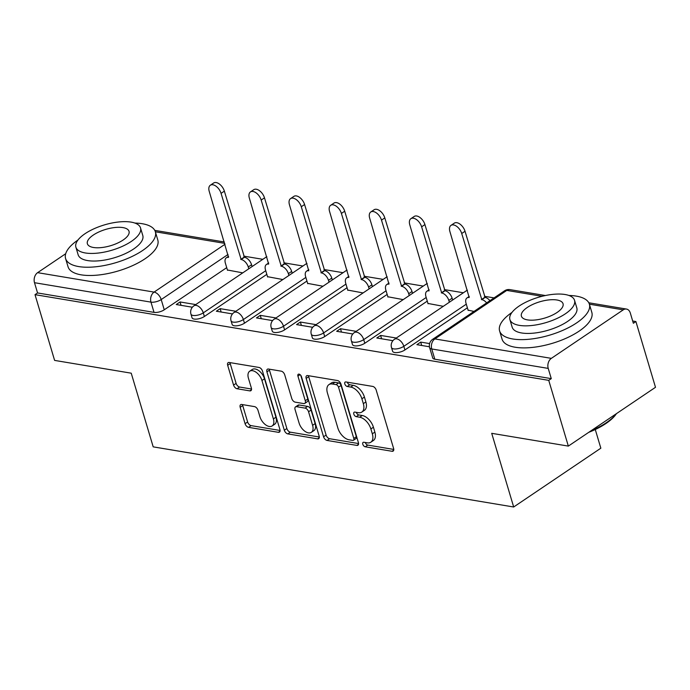 <?xml version="1.0" encoding="UTF-8"?>
<svg xmlns="http://www.w3.org/2000/svg" width="690" height="690" viewBox="0 0 690 690"><rect width="100%" height="100%" fill="white"/><g stroke="black" fill="none" stroke-linecap="round" stroke-linejoin="round"><path stroke-width="1.03" d="M362.785 444.239A2.57 1.484 -124 0 0 365.226 446.801L392.041 451.277A3.674 2.113 -124 0 0 393.136 451.088A3.674 2.113 -124 0 0 393.602 448.457L376.197 390.083A3.674 2.113 -124 0 0 372.712 386.417L345.897 381.95A2.57 1.484 -124 0 0 345.129 382.079A2.57 1.484 -124 0 0 344.802 383.925A2.57 1.484 -124 0 0 347.243 386.486L350.718 387.064A11.773 6.771 -124 0 1 361.888 398.786L363.337 403.65A11.773 6.771 -124 0 1 361.845 412.059A11.773 6.771 -124 0 1 358.352 412.68L354.884 412.103A2.57 1.484 -124 0 0 354.117 412.24A2.57 1.484 -124 0 0 353.798 414.078A2.57 1.484 -124 0 0 356.238 416.648L359.706 417.226A11.773 6.771 -124 0 1 370.875 428.947L372.324 433.812A11.773 6.771 -124 0 1 370.832 442.221A11.773 6.771 -124 0 1 367.347 442.842L363.872 442.264A2.57 1.484 -124 0 0 363.113 442.402A2.57 1.484 -124 0 0 362.785 444.239M365.321 442.506A2.57 1.484 -124 0 0 365.329 442.523A2.57 1.484 -124 0 0 367.77 445.093L393.774 449.432M347.337 382.182A2.57 1.484 -124 0 0 347.346 382.208A2.57 1.484 -124 0 0 349.787 384.77L353.254 385.348L350.718 387.064M356.333 412.344A2.57 1.484 -124 0 0 356.333 412.37A2.57 1.484 -124 0 0 358.783 414.932L362.25 415.509L359.706 417.226M241.75 404.478A3.674 2.113 -124 0 0 240.663 404.676A3.674 2.113 -124 0 0 240.189 407.307L245.079 423.677A3.674 2.113 -124 0 0 248.564 427.343L278.346 432.311A3.674 2.113 -124 0 0 279.433 432.121A3.674 2.113 -124 0 0 279.907 429.49L262.502 371.116A3.674 2.113 -124 0 0 259.009 367.451L229.227 362.483A3.674 2.113 -124 0 0 228.14 362.681A3.674 2.113 -124 0 0 227.674 365.303L233.574 385.089A3.674 2.113 -124 0 0 237.058 388.755L249.806 390.876A3.674 2.113 -124 0 0 250.893 390.687A3.674 2.113 -124 0 0 251.367 388.056L248.443 378.249A9.841 5.658 -124 0 1 249.685 371.22A9.841 5.658 -124 0 1 261.941 380.501L273.395 418.925A9.841 5.658 -124 0 1 272.145 425.954A9.841 5.658 -124 0 1 259.897 416.674L257.982 410.274A3.674 2.113 -124 0 0 254.498 406.608L241.75 404.478M551.336 358.36L623.251 309.845A7.495 5.382 99.5 0 1 626.46 309.06A7.495 5.382 99.5 0 1 630.306 313.019L633.36 323.265L635.904 321.549L655.5 387.297L568.336 446.102L491.711 433.32L513.679 506.995L153.197 446.861L131.229 373.187L54.614 360.404L35.009 294.656L548.74 380.354L551.275 378.638L548.222 368.4L431.75 348.968A7.495 2.933 163.4 0 1 429.654 347.682L432.708 357.92A7.495 2.933 163.4 0 0 434.804 359.214L431.75 348.968A7.495 5.382 99.5 0 1 434.864 338.928L551.336 358.36A7.495 5.382 99.5 0 0 548.222 368.4M568.336 446.102L548.74 380.354M323.567 436.77A3.674 2.113 -124 0 0 327.06 440.436L356.834 445.404A3.674 2.113 -124 0 0 357.929 445.214A3.674 2.113 -124 0 0 358.395 442.583L340.989 384.209A3.674 2.113 -124 0 0 337.505 380.544L307.723 375.576A3.674 2.113 -124 0 0 306.627 375.774A3.674 2.113 -124 0 0 306.162 378.396L323.567 436.77L326.103 435.062A3.674 2.113 -124 0 0 329.596 438.719L358.567 443.558M317.59 438.857L287.808 433.889A3.674 2.113 -124 0 1 284.323 430.224L266.918 371.85A3.674 2.113 -124 0 1 267.384 369.228A3.674 2.113 -124 0 1 268.479 369.029L281.218 371.16A3.674 2.113 -124 0 1 284.711 374.825L291.767 398.492A3.674 2.113 -124 0 0 295.26 402.158L303.712 403.572A3.674 2.113 -124 0 0 304.808 403.374A3.674 2.113 -124 0 0 305.273 400.743L297.925 376.102A2.57 1.484 -124 0 1 298.252 374.265A2.57 1.484 -124 0 1 301.461 376.688L319.151 436.037A3.674 2.113 -124 0 1 318.685 438.668A3.674 2.113 -124 0 1 317.59 438.857L319.272 437.727M226.717 267.66L164.255 309.801L161.201 299.564A7.495 2.933 163.4 0 1 150.972 302.134L34.5 282.702A7.495 5.382 -80.5 0 1 37.614 272.662L65.697 253.722M635.904 321.549L632.687 321.014M494.066 297.89L484.406 296.277M463.387 292.767L444.291 289.584M423.272 286.083L404.185 282.891M383.166 279.39L364.07 276.207M343.051 272.697L323.964 269.514M302.945 266.004L283.849 262.821M262.83 259.319L243.743 256.128M595.272 429.516L600.843 448.19L513.679 506.995M35.009 294.656L37.553 292.948L34.5 282.702M468.079 310.146L473.987 311.432M429.594 343.586L420.71 342.102L421.719 345.483M420.71 342.102L416.898 344.681L429.439 346.768M427.973 303.453L443.308 306.317M396.293 338.031L380.604 335.418L381.605 338.79M380.604 335.418L376.792 337.988L392.921 340.679M387.858 296.769L403.202 299.624M356.187 331.338L340.489 328.725L341.498 332.097M340.489 328.725L336.677 331.295L352.806 333.986M347.751 290.076L363.087 292.931M316.072 324.654L300.383 322.032L301.383 325.404M300.383 322.032L296.571 324.602L312.699 327.293M307.637 283.383L322.98 286.238M275.966 317.961L260.268 315.339L261.277 318.72M260.268 315.339L256.456 317.909L272.585 320.6M267.53 276.69L282.865 279.554M235.851 311.268L220.162 308.654L221.162 312.027M220.162 308.654L216.35 311.224L232.478 313.916M266.832 274.353L204.361 316.494L203.283 312.863A7.495 2.933 163.4 0 1 195.788 315.468A7.495 2.933 163.4 0 1 190.958 314.14L192.044 317.78A7.495 2.933 -16.6 0 0 196.866 319.099A7.495 2.933 -16.6 0 0 204.361 316.494M306.938 281.046L244.476 323.187L243.389 319.548A7.495 2.933 163.4 0 1 235.894 322.152A7.495 2.933 163.4 0 1 231.064 320.833L232.151 324.464A7.495 2.933 -16.6 0 0 236.981 325.792A7.495 2.933 -16.6 0 0 244.476 323.187M347.053 287.73L284.582 329.872L283.504 326.241A7.495 2.933 163.4 0 1 276.009 328.845A7.495 2.933 163.4 0 1 271.179 327.526L272.265 331.157A7.495 2.933 -16.6 0 0 277.087 332.477A7.495 2.933 -16.6 0 0 284.582 329.872M387.159 294.423L324.697 336.565L323.61 332.934A7.495 2.933 163.4 0 1 316.115 335.538A7.495 2.933 163.4 0 1 311.285 334.219L312.372 337.85A7.495 2.933 -16.6 0 0 317.202 339.17A7.495 2.933 -16.6 0 0 324.697 336.565M427.274 301.116L364.803 343.258L363.725 339.627A7.495 2.933 163.4 0 1 356.23 342.231A7.495 2.933 163.4 0 1 351.4 340.903L352.487 344.543A7.495 2.933 -16.6 0 0 357.308 345.863A7.495 2.933 -16.6 0 0 364.803 343.258M467.38 307.809L404.918 349.951L403.831 346.311A7.495 2.933 163.4 0 1 396.336 348.916A7.495 2.933 163.4 0 1 391.506 347.596L392.593 351.227A7.495 2.933 -16.6 0 0 397.423 352.555A7.495 2.933 -16.6 0 0 404.918 349.951M195.744 304.575L180.047 301.961L176.235 304.531L192.363 307.223M227.415 269.997L242.759 272.861M180.047 301.961L181.056 305.334M37.553 292.948L154.025 312.372A7.495 2.933 -16.6 0 0 164.255 309.801M551.275 378.638L434.804 359.214M370.832 442.221L373.376 440.505A11.773 6.771 -124 0 0 374.868 432.095L372.324 433.812M362.25 415.509A11.773 6.771 -124 0 1 373.419 427.231L374.868 432.095M361.845 412.059L364.38 410.352A11.773 6.771 -124 0 0 365.881 401.942L363.337 403.65M353.254 385.348A11.773 6.771 -124 0 1 364.432 397.078L365.881 401.942M308.534 375.714A3.674 2.113 -124 0 0 308.706 376.688L326.103 435.062M352.711 440.401A2.57 1.484 -124 0 0 353.47 440.263A2.57 1.484 -124 0 0 353.798 438.426L338.523 387.185A2.57 1.484 -124 0 0 336.082 384.623L332.416 384.011A11.773 6.771 -124 0 0 328.932 384.632A11.773 6.771 -124 0 0 327.44 393.041L337.876 428.067A11.773 6.771 -124 0 0 349.045 439.789L352.711 440.401M353.47 440.263L356.014 438.547A2.57 1.484 -124 0 0 356.342 436.71L353.798 438.426M328.932 384.632L331.476 382.916A11.773 6.771 -124 0 1 334.961 382.295L338.618 382.907A2.57 1.484 -124 0 1 341.067 385.477L356.342 436.71M319.323 437.012L290.352 432.173L287.808 433.889M269.281 369.167A3.674 2.113 -124 0 0 269.462 370.142L286.859 428.516A3.674 2.113 -124 0 0 290.352 432.173M304.808 403.374L307.343 401.658A3.674 2.113 -124 0 0 307.809 399.036L300.745 375.334M299.089 423.056A9.841 5.658 -124 0 0 311.345 432.345A9.841 5.658 -124 0 0 312.596 425.316L308.559 411.775A3.674 2.113 -124 0 0 305.066 408.109L296.614 406.695A3.674 2.113 -124 0 0 295.518 406.893A3.674 2.113 -124 0 0 295.053 409.524L299.089 423.056M311.345 432.345L313.89 430.629A9.841 5.658 -124 0 0 315.132 423.6L312.596 425.316M295.518 406.893L298.063 405.177A3.674 2.113 -124 0 1 299.158 404.987L307.611 406.393A3.674 2.113 -124 0 1 311.095 410.058L315.132 423.6M272.145 425.954L274.689 424.247A9.841 5.658 -124 0 0 275.94 417.217L273.395 418.925M249.685 371.22L252.23 369.504A9.841 5.658 -124 0 1 264.486 378.784L275.94 417.217M230.037 362.621A3.674 2.113 -124 0 0 230.219 363.596L236.109 383.373A3.674 2.113 -124 0 0 239.603 387.038L251.54 389.031M242.561 404.616A3.674 2.113 -124 0 0 242.733 405.591L247.615 421.97A3.674 2.113 -124 0 0 251.108 425.627L280.08 430.465M486.64 302.893A7.495 4.312 -124 0 0 481.81 299.65L461.722 233.513A8.616 4.959 -124 0 0 450.993 225.38A8.616 4.959 -124 0 0 449.897 231.538L469.209 297.545A7.495 4.312 -124 0 0 466.992 297.942A7.495 4.312 -124 0 0 466.035 303.298L468.174 310.466M450.993 225.38L454.296 223.146A8.616 4.959 56 0 1 465.026 231.279L485.113 297.424A7.495 4.312 56 0 1 489.943 300.668M484.725 297.356L481.422 299.589M449.354 302.237L448.811 300.426A7.495 4.312 -124 0 0 441.695 292.957L421.616 226.82A8.616 4.959 -124 0 0 410.878 218.687A8.616 4.959 -124 0 0 409.791 224.845L429.102 290.861A7.495 4.312 -124 0 0 426.877 291.258A7.495 4.312 -124 0 0 425.928 296.605L428.059 303.772M410.878 218.687L414.181 216.462A8.616 4.959 56 0 1 424.919 224.586L444.998 290.731A7.495 4.312 56 0 1 452.114 298.201L448.811 300.426M452.657 300.012L452.114 298.201M444.619 290.663L441.315 292.896M409.239 295.544L408.704 293.733A7.495 4.312 -124 0 0 401.589 286.272L381.501 220.127A8.616 4.959 -124 0 0 370.772 211.994A8.616 4.959 -124 0 0 369.676 218.152L388.988 284.168A7.495 4.312 -124 0 0 386.771 284.565A7.495 4.312 -124 0 0 385.814 289.921L387.953 297.079M370.772 211.994L374.075 209.769A8.616 4.959 56 0 1 384.804 217.902L404.892 284.038A7.495 4.312 56 0 1 412.008 291.508L408.704 293.733M412.542 293.319L412.008 291.508M404.504 283.978L401.201 286.203M511.971 312.432A46.834 18.345 -16.6 0 0 499.603 330.924A46.834 18.345 -16.6 0 0 512.722 338.971A46.834 18.345 -16.6 0 0 564.291 329.699A46.834 18.345 -16.6 0 0 589.372 304.161A46.834 18.345 -16.6 0 0 576.254 296.113A46.834 18.345 -16.6 0 0 568.896 295.467M499.603 330.924L502.07 339.178A46.834 18.345 -16.6 0 0 515.18 347.234A46.834 18.345 -16.6 0 0 566.757 337.953A46.834 18.345 -16.6 0 0 591.83 312.423L589.372 304.161M574.537 300.305L576.806 307.904A33.724 13.205 163.4 0 1 558.745 326.292A33.724 13.205 163.4 0 1 521.614 332.968A33.724 13.205 163.4 0 1 512.17 327.172L509.901 319.574A33.724 13.205 -16.6 0 0 519.354 325.37A33.724 13.205 -16.6 0 0 556.485 318.694A33.724 13.205 -16.6 0 0 574.537 300.305A33.724 13.205 -16.6 0 0 565.093 294.509A33.724 13.205 -16.6 0 0 527.962 301.194A33.724 13.205 -16.6 0 0 509.901 319.574M527.479 319.884A21.735 8.513 -16.6 0 0 551.414 315.58A21.735 8.513 -16.6 0 0 563.049 303.738A21.735 8.513 -16.6 0 0 556.959 299.995A21.735 8.513 -16.6 0 0 533.034 304.299A21.735 8.513 -16.6 0 0 521.399 316.149A21.735 8.513 -16.6 0 0 527.479 319.884M591.054 430.776A46.834 18.345 -16.6 0 0 616.368 413.698M616.446 413.646L616.343 413.793A45.713 17.906 163.4 0 1 588.743 432.337M77.953 240.034A46.834 18.345 -16.6 0 0 65.585 258.526A46.834 18.345 -16.6 0 0 78.703 266.573A46.834 18.345 -16.6 0 0 130.281 257.301A46.834 18.345 -16.6 0 0 155.354 231.762A46.834 18.345 -16.6 0 0 142.235 223.715A46.834 18.345 -16.6 0 0 134.886 223.068M65.585 258.526L68.051 266.78A46.834 18.345 -16.6 0 0 81.17 274.836A46.834 18.345 -16.6 0 0 132.739 265.555A46.834 18.345 -16.6 0 0 157.812 240.025L155.354 231.762M140.518 227.907L142.787 235.506A33.724 13.205 163.4 0 1 124.735 253.894A33.724 13.205 163.4 0 1 87.596 260.57A33.724 13.205 163.4 0 1 78.151 254.774L75.891 247.175A33.724 13.205 -16.6 0 0 85.336 252.971A33.724 13.205 -16.6 0 0 122.466 246.296A33.724 13.205 -16.6 0 0 140.518 227.907A33.724 13.205 -16.6 0 0 131.074 222.111A33.724 13.205 -16.6 0 0 93.944 228.795A33.724 13.205 -16.6 0 0 75.891 247.175M93.469 247.486A21.735 8.513 -16.6 0 0 117.395 243.182A21.735 8.513 -16.6 0 0 129.03 231.331A21.735 8.513 -16.6 0 0 122.941 227.597A21.735 8.513 -16.6 0 0 99.015 231.9A21.735 8.513 -16.6 0 0 87.38 243.751A21.735 8.513 -16.6 0 0 93.469 247.486M369.133 288.86L368.589 287.04A7.495 4.312 -124 0 0 361.474 279.579L341.395 213.434A8.616 4.959 -124 0 0 330.657 205.31A8.616 4.959 -124 0 0 329.57 211.468L348.881 277.475A7.495 4.312 -124 0 0 346.656 277.872A7.495 4.312 -124 0 0 345.707 283.228L347.838 290.387M330.657 205.31L333.96 203.076A8.616 4.959 56 0 1 344.698 211.209L364.777 277.346A7.495 4.312 56 0 1 371.893 284.815L368.589 287.04M372.436 286.626L371.893 284.815M364.398 277.285L361.094 279.51M329.018 282.167L328.483 280.356A7.495 4.312 -124 0 0 321.368 272.886L301.28 206.741A8.616 4.959 -124 0 0 290.55 198.617A8.616 4.959 -124 0 0 289.455 204.775L308.766 270.782A7.495 4.312 -124 0 0 306.55 271.179A7.495 4.312 -124 0 0 305.592 276.535L307.731 283.702M290.55 198.617L293.854 196.383A8.616 4.959 56 0 1 304.583 204.516L324.671 270.661A7.495 4.312 56 0 1 331.787 278.122L328.483 280.356M332.321 279.933L331.787 278.122M324.283 270.592L320.979 272.826M288.912 275.474L288.368 273.663A7.495 4.312 -124 0 0 281.253 266.193L261.174 200.057A8.616 4.959 -124 0 0 250.436 191.924A8.616 4.959 -124 0 0 249.349 198.082L268.66 264.098A7.495 4.312 -124 0 0 266.435 264.494A7.495 4.312 -124 0 0 265.486 269.842L267.616 277.009M250.436 191.924L253.739 189.698A8.616 4.959 56 0 1 264.477 197.823L284.556 263.968A7.495 4.312 56 0 1 291.672 271.429L288.368 273.663M292.215 273.249L291.672 271.429M284.177 263.899L280.873 266.133M248.797 268.781L248.262 266.97A7.495 4.312 -124 0 0 241.146 259.509L221.059 193.364A8.616 4.959 -124 0 0 210.329 185.231A8.616 4.959 -124 0 0 209.234 191.389L228.545 257.404A7.495 4.312 -124 0 0 226.329 257.801A7.495 4.312 -124 0 0 225.371 263.157L227.51 270.316M210.329 185.231L213.633 183.005A8.616 4.959 56 0 1 224.362 191.139L244.45 257.275A7.495 4.312 56 0 1 251.565 264.744L248.262 266.97M252.1 266.556L251.565 264.744M244.062 257.215L240.758 259.44M367.77 445.093L365.226 446.801M349.787 384.77L347.243 386.486M358.783 414.932L356.238 416.648M228.036 254.463L161.201 299.564A7.495 4.312 56 0 0 154.086 292.094L224.992 244.26M224.724 243.363L155.362 231.788M37.614 272.662L154.086 292.094A7.495 5.382 99.5 0 0 150.972 302.134L154.025 312.372M542.055 296.295L506.779 290.412L434.864 338.928A7.495 4.312 -124 0 0 432.639 339.325A7.495 7.495 0 0 0 429.654 347.682M623.251 309.845L589.381 304.195M265.745 270.713L203.283 312.863A7.495 4.312 56 0 0 196.167 305.394A7.495 4.312 56 0 0 193.95 305.791A7.495 7.495 0 0 0 190.958 314.14M305.86 277.406L243.389 319.548A7.495 4.312 56 0 0 236.282 312.087A7.495 4.312 56 0 0 234.057 312.484A7.495 7.495 0 0 0 231.064 320.833M345.966 284.099L283.504 326.241A7.495 4.312 56 0 0 276.388 318.771A7.495 4.312 56 0 0 274.172 319.168A7.495 7.495 0 0 0 271.179 327.526M386.081 290.792L323.61 332.934A7.495 4.312 56 0 0 316.503 325.464A7.495 4.312 56 0 0 314.278 325.861A7.495 7.495 0 0 0 311.285 334.219M426.187 297.476L363.725 339.627A7.495 4.312 56 0 0 356.609 332.157A7.495 4.312 56 0 0 354.393 332.554A7.495 7.495 0 0 0 351.4 340.903M466.302 304.169L403.831 346.311A7.495 4.312 56 0 0 396.724 338.85A7.495 4.312 56 0 0 394.499 339.247A7.495 7.495 0 0 0 391.506 347.596M394.499 339.247L466.414 290.723A7.495 4.312 56 0 1 467.423 290.326M354.393 332.554L426.308 284.03A7.495 4.312 56 0 1 427.308 283.633M314.278 325.861L386.193 277.346A7.495 4.312 56 0 1 387.202 276.94M274.172 319.168L346.087 270.653A7.495 4.312 56 0 1 347.087 270.247M234.057 312.484L305.972 263.96A7.495 4.312 56 0 1 306.981 263.563M193.95 305.791L265.866 257.267A7.495 4.312 56 0 1 266.866 256.87M504.554 290.809A7.495 4.312 -124 0 1 506.779 290.412A7.495 5.382 -80.5 0 1 509.979 289.627A7.495 7.495 0 0 0 504.554 290.809L432.639 339.325M373.419 427.231L370.875 428.947M364.432 397.078L361.888 398.786M393.723 450.147L392.041 451.277M308.706 376.688L306.162 378.396M358.515 444.274L356.834 445.404M329.596 438.719L327.06 440.436M341.067 385.477L338.523 387.185M338.618 382.907L336.082 384.623M334.961 382.295L332.416 384.011M286.859 428.516L284.323 430.224M269.462 370.142L266.918 371.85M307.809 399.036L305.273 400.743M300.081 374.644L297.925 376.102M311.095 410.058L308.559 411.775M307.611 406.393L305.066 408.109M299.158 404.987L296.614 406.695M264.486 378.784L261.941 380.501M251.488 389.747L249.806 390.876M239.603 387.038L237.058 388.755M236.109 383.373L233.574 385.089M230.219 363.596L227.674 365.303M280.028 431.181L278.346 432.311M251.108 425.627L248.564 427.343M247.615 421.97L245.079 423.677M242.733 405.591L240.189 407.307M485.113 297.424L481.81 299.65M465.026 231.279L461.722 233.513M444.998 290.731L441.695 292.957M424.919 224.586L421.616 226.82M404.892 284.038L401.589 286.272M384.804 217.902L381.501 220.127M364.777 277.346L361.474 279.579M344.698 211.209L341.395 213.434M324.671 270.661L321.368 272.886M304.583 204.516L301.28 206.741M284.556 263.968L281.253 266.193M264.477 197.823L261.174 200.057M244.45 257.275L241.146 259.509M224.362 191.139L221.059 193.364M467.38 290.171A7.495 7.495 0 0 0 466.414 290.723M427.265 283.487A7.495 7.495 0 0 0 426.308 284.03M387.159 276.794A7.495 7.495 0 0 0 386.193 277.346M347.044 270.101A7.495 7.495 0 0 0 346.087 270.653M306.938 263.407A7.495 7.495 0 0 0 305.972 263.96M266.823 256.723A7.495 7.495 0 0 0 265.866 257.267M224.31 241.974L154.776 230.374M626.46 309.06L588.794 302.772M545.376 295.536L509.979 289.627M469.243 296.424L466.992 297.942M429.128 289.731L426.877 291.258M389.022 283.047L386.771 284.565M348.907 276.354L346.656 277.872M308.801 269.661L306.55 271.179M268.686 262.968L266.435 264.494M228.58 256.283L226.329 257.801"/></g></svg>
